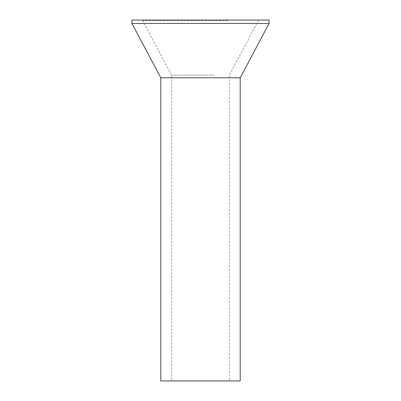 <?xml version="1.0" encoding="UTF-8"?>
<svg xmlns="http://www.w3.org/2000/svg" width="401" height="401" viewBox="0 0 401 401"><rect width="100%" height="100%" fill="white"/><g stroke="black" fill="none" stroke-linecap="round" stroke-linejoin="round"><path stroke-width="0.3" stroke-dasharray="2 1.5" d="M160.801 380.95L240.199 380.95M160.801 77.794L240.199 77.794M214.34 75.097L171.628 75.097L214.34 75.097M214.34 380.95L171.628 380.95L214.34 380.95M269.071 23.469L131.929 23.469M131.929 20.05L269.071 20.05M228.184 20.772L142.756 20.772L228.184 20.772M228.184 20.05L142.756 20.05L228.184 20.05M258.244 20.05L258.244 20.772L229.372 75.097L229.372 380.95M142.756 20.05L142.756 20.772L171.628 75.097L171.628 380.95"/><path stroke-width="0.6" d="M240.199 77.794L240.199 380.95L160.801 380.95L160.801 77.794L131.929 23.469L269.071 23.469L240.199 77.794L160.801 77.794M269.071 23.469L269.071 20.05L131.929 20.05L131.929 23.469"/></g></svg>
